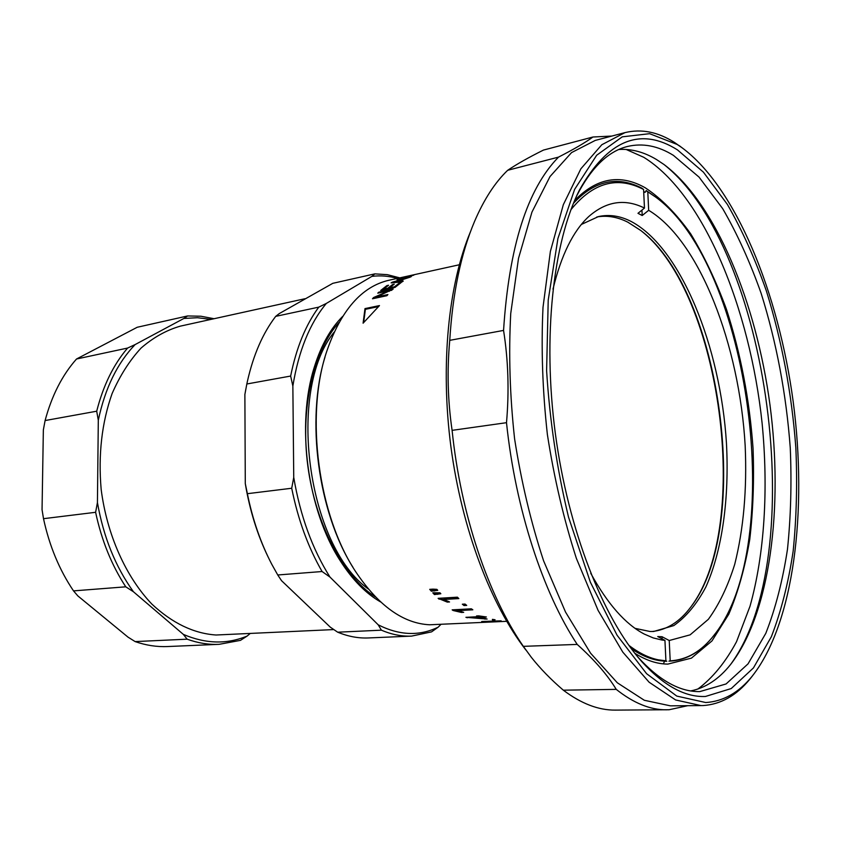 <?xml version="1.0" encoding="UTF-8"?>
<svg xmlns="http://www.w3.org/2000/svg" width="841" height="841" viewBox="0 0 841 841"><rect width="100%" height="100%" fill="white"/><g stroke="black" fill="none" stroke-linecap="round" stroke-linejoin="round"><path stroke-width="1.26" d="M399.811 278.897L408.232 276.353L399.885 279.149M401.651 279.811L393.199 282.198L398.645 281.567L401.788 280.263M459.27 264.778L388.836 280.274C361.577 286.613 340.836 310.434 326.613 351.738C304.978 416.043 318.213 515.617 355.901 572.027C378.681 605.888 403.26 623.465 429.614 624.779L506.65 621.32M495.338 621.846L497.956 621.72L495.338 621.793M378.387 306.629L365.404 309.32L363.648 322.524M391.874 290.229L389.089 290.828M373.772 298.492L376.621 297.104M386.986 295.611L376.926 297.756L376.558 296.978L387.901 294.56L386.913 295.706L372.489 298.765L373.562 297.556L389.057 290.744L377.788 293.162L378.828 292.174L379.123 292.878M388.447 288.799L389.572 287.874M382.382 290.113L383.507 289.188M399.338 282.134L399.959 281.767M364.983 308.605L379.47 305.588L363.091 323.196L364.983 308.605L365.404 309.32M376.558 296.978L393.199 289.083L378.828 292.174M399.685 282.734L394.45 286.792L389.551 287.843L394.271 284.163L392.589 284.531L387.869 288.211L383.496 289.157L388.553 285.246L386.871 285.614L380.7 290.471L395.049 287.38L401.378 282.366L399.685 282.734L399.927 283.417M399.853 281.43L403.238 281.104L402.009 281.924L391.097 282.881L392.369 282.145L410.292 277.11L403.554 279.275L399.853 281.43L400.064 282.071M413.856 274.996L403.375 277.362L397.036 279.769L411.27 276.647L406.129 277.509L413.888 275.112M440.831 593.746L434.44 594.566L432.8 592.81L439.948 592.8L440.831 593.746M432.915 589.131L436.868 589.341L437.74 590.34L431.328 591.181L429.719 589.341L432.915 589.131M458.839 598.582L443.785 599.475L449.546 601.967L447.286 602.103L438.108 598.34L457.388 597.173L458.839 598.582M464.011 605.552L462.329 604.206L465.031 604.048L466.713 605.394L464.011 605.552L463.465 604.132M453.141 610.503L461.436 612.458L463.696 612.343L457.872 610.619L472.842 609.809L471.349 608.81L452.164 609.851L453.141 610.503L453.257 609.799M481.819 617.21L486.392 616.979L478.666 615.864L476.521 615.969L478.172 616.695L465.903 617.326L487.118 619.06L481.819 617.21L481.872 616.516M492.395 619.87L495.065 619.743L492.416 619.354M481.704 621.678L501.152 620.837L481.704 621.499M483.501 618.703L479.675 617.315L471.128 617.746L483.501 618.703L483.543 617.872M352.947 567.286C318.077 512.211 305.735 419.354 325.004 357.089M368.316 589.005C307.175 545.452 286.539 390.119 334.171 332.1M375.601 597.089C343.496 576.642 315.627 524.647 307.88 466.324C300.121 407.99 313.441 350.529 339.091 322.408M373.562 297.556L373.919 298.324M389.057 290.744L389.309 291.333M394.45 286.792L394.713 287.454M386.871 285.614L387.112 286.287M383.496 289.157L383.759 289.819M387.869 288.211L388.132 288.873M392.589 284.531L392.842 285.215M389.551 287.843L389.814 288.505M392.369 282.145L392.558 282.734M437.625 594.366L437.867 593.578L434.681 593.778L433.725 592.758M440.253 593.126L437.867 593.578M434.44 594.566L434.681 593.778M437.204 589.73L431.591 590.414L430.603 589.289M448.085 601.241L439.097 598.287M458.04 597.825L444.006 598.666L443.785 599.475M465.725 604.616L464.179 604.7M457.882 610.545L454.056 609.746M471.654 609.021L458.009 609.757L457.872 610.619M484.595 618.24L483.533 618.177M471.17 617.283L469.457 617.136M481.977 617.273L478.193 616.506M434.524 590.981L434.786 590.214M431.328 591.181L431.591 590.414M447.286 602.103L447.475 601.283M439.044 599.244L439.265 598.435M461.436 612.458L461.551 611.638M484.973 619.165L485.015 618.387M467.144 617.82L467.186 617.252M478.172 616.695L478.245 615.885M471.128 617.746L471.181 617.052M479.675 617.315L479.748 616.432M398.645 281.567L398.844 282.177M666.787 661.236L664.569 661.236M525.898 650.03C490.818 604.837 461.814 528.6 450.944 446.991C440.211 365.372 448.39 284.29 470.508 231.643M687.623 705.715L669.131 709.741L615.349 710.109C598.55 710.288 581.205 703.644 563.323 690.177C550.908 679.539 540.258 668.584 531.365 657.347L523.344 646.34C488.432 595.954 460.679 514.219 452.101 430.35C447.748 400.652 446.97 370.65 449.746 340.342C452.658 293.278 460.931 253.646 474.545 221.435C483.964 199.464 495.013 182.423 507.68 170.292C516.795 164.142 528.716 157.404 543.444 150.087L592.947 137.009L611.901 136.053M666.64 709.804C650.44 709.993 633.641 703.181 616.243 689.378C607.402 674.839 594.387 659.849 577.21 644.416C543.013 592.716 515.438 508.742 506.503 422.687C509.257 391.023 508.279 360.263 503.559 330.418C508.984 246.76 527.296 188.994 558.508 157.12C573.94 149.214 585.42 142.518 592.947 137.009M558.508 157.12L507.68 170.292M752.064 676.353C794.062 623.538 807.56 510.645 793.21 401.809C778.64 293.015 736.117 187.564 681.778 147.553L677.184 144.473L649.62 133.687L622.256 136.841L596.668 155.249L574.624 189.383L557.93 238.445L548.216 300.142L546.608 370.639C549.709 420.479 557.015 469.32 568.527 517.152L590.329 582.098L617.073 635.249L646.592 673.694L676.774 696.085L705.757 702.54C723.313 701.415 738.755 692.679 752.064 676.353L750.035 678.95C736.569 695.475 720.947 704.348 703.16 705.557L670.403 705.841L644.332 700.28L617.315 682.787L590.571 653.173L565.52 612.048L543.622 560.884C530.986 522.534 521.315 481.851 514.597 438.844C509.856 395.575 508.563 353.777 510.739 313.462L518.508 258.355L531.943 212.111L550.025 176.536L571.544 152.599L595.26 140.415L624.958 132.626C641.462 128.641 657.967 131.921 674.493 142.455L682.682 148.205M616.243 689.378L563.323 690.177M577.21 644.416L523.344 646.34M506.503 422.687L452.101 430.35M503.559 330.418L449.746 340.342M750.035 678.95L752.769 675.491M701.11 705.61L675.617 699.964L649.115 682.219L622.813 652.153L598.088 610.387L576.39 558.435C563.838 519.475 554.156 478.161 547.375 434.492C542.519 390.56 541.057 348.153 543.013 307.27L550.371 251.448L563.333 204.668L580.879 168.789L601.82 144.726L624.958 132.626M705.441 696.474C685.058 697.347 663.917 685.814 641.998 661.878C603.134 618.503 568.211 530.166 555.333 433.43C542.498 336.684 553.136 242.292 579.323 190.276C607.654 139.963 640.369 126.497 677.468 149.887L703.433 172.174L727.37 204.405C742.098 230.077 755.092 258.87 766.33 290.807C781.92 340.899 791.759 393.252 795.849 447.864C797.405 483.607 796.511 518.024 793.158 551.118C788.385 582.95 781.121 611.491 771.355 636.732L753.431 667.943L731.228 688.548L705.441 696.474M576.085 197.13L576.81 195.648C591.244 167.674 608.117 151.285 627.418 146.492C642.713 142.865 658.051 145.829 673.431 155.375L699.05 177.104L722.682 208.642C737.231 233.798 750.056 262.056 761.168 293.425C776.558 342.655 786.251 394.124 790.256 447.832C791.759 482.976 790.834 516.816 787.47 549.32C782.708 580.595 775.486 608.59 765.804 633.336L748.038 663.864L726.088 683.954L699.859 691.586C679.98 691.996 659.418 680.579 638.172 657.347L637.089 656.106M690.818 690.913C705.746 687.822 718.971 679.055 730.493 664.611C770.345 613.446 783.486 507.386 769.978 404.899C756.248 302.445 715.859 203.501 664.022 164.521L656.527 159.548C644.027 152.032 631.475 148.678 618.86 149.498M730.545 664.548C810.44 556.227 769.504 248.263 664.096 164.573M626.114 149.446L643.764 157.299C703.633 194.334 749.972 308.416 762.104 423.16C768.485 488.936 764.648 553.82 750.014 606.235L736.537 641.694C725.562 662.151 712.663 677.941 697.841 689.063M574.592 200.547C596.574 177.893 620.111 173.624 645.215 187.764C661.299 198.455 676.479 213.835 690.745 233.914C704.253 256.127 716.154 281.272 726.456 309.33C740.711 353.514 749.573 399.822 753.042 448.253C754.24 479.917 753.147 510.329 749.752 539.48C745.042 567.444 738.051 592.358 728.79 614.214L711.97 640.937L691.428 658.125L667.849 664.096C657.157 664.064 646.13 660.437 634.755 653.205M644.942 192.19L643.68 191.464M691.754 605.709C751.665 524.111 721.158 294.623 642.019 231.496M651.912 631.538C666.755 630.025 679.696 621.877 690.734 607.097C753.042 527.307 721.652 291.175 640.674 230.423L627.933 222.234C617.504 216.925 607.128 215.17 596.816 216.978M581.373 224.452L598.487 216.558C609.315 214.224 620.227 215.864 631.223 221.509C681.042 247.916 720.506 346.913 726.445 443.133C729.378 497.988 722.398 550.014 705.872 586.986C696.821 604.038 686.13 616.905 673.799 625.588L653.646 631.496L650.04 631.496L635.06 628.353M570.934 209.693C593.031 182.55 617.252 175.801 643.586 189.467L644.469 208.063L637.972 213.309L642.198 215.517L641.946 210.103M662.13 638.887L662.025 636.721L669.226 640.516L690.125 634.85L708.374 619.302C719.066 604.584 727.843 586.261 734.719 564.343C743.591 528.905 747.081 489.399 745.179 445.825C739.533 345.483 699.828 240.968 648.674 210.303L642.198 215.517M662.025 636.721L657.715 636.553L664.947 640.379L662.056 640.043L653.247 637.93L644.29 634.082C625.42 624.211 607.57 603.964 590.76 573.32M669.226 640.516L670.203 660.847L668.942 661.173M644.469 192.305L645.51 192.063L646.182 190.539L647.791 191.79L648.674 210.303M670.203 660.847C686.971 659.87 701.604 651.291 714.104 635.134C786.997 544.106 750.046 266.092 655.906 197.257L647.791 191.79M552.989 289.146C561.21 255.18 573.152 230.96 588.795 216.505C606.298 201.199 624.863 198.392 644.469 208.063M664.947 640.379L665.914 660.805C653.888 660.206 641.525 655.044 628.837 645.32M669.951 661.142C686.74 660.164 701.394 651.575 713.914 635.386L715.502 633.305M714.934 634.051L712.758 636.942M655.906 197.257L646.182 190.539M643.586 189.467L641.998 188.226C617.431 175.517 594.566 180.563 573.415 203.375M629.993 646.918C638.445 653.121 646.813 657.284 655.076 659.418L665.914 660.805M663.37 663.801L664.621 661.131L665.715 661.079M664.621 661.131C653.783 660.595 642.65 656.411 631.213 648.569M183.338 634.387L187.144 639.181L135.128 641.588L127.979 637.11L77.845 595.912L73.514 590.887L125.772 586.818L133.425 591.749L183.338 634.387C205.677 643.922 226.954 644.479 247.17 636.038L250.071 633.578M214.077 318.718L200.873 316.227L187.585 315.953L137.22 327.265L76.52 359.002C62.255 375.097 51.785 395.617 45.099 420.553L96.704 411.207C103.222 385.567 113.524 364.521 127.601 348.058L135.117 344.579C117.319 363.102 105.051 388.321 98.302 420.237L97.43 502.561C103.496 537.042 115.49 566.771 133.425 591.749M45.099 420.553L43.354 429.898L42.05 509.657L43.511 518.687C49.398 545.914 59.396 569.988 73.514 590.887M210.996 319.391L197.456 317.719L183.895 318.445L135.117 344.579M333.793 629.573L216.042 635.008C193.693 633.483 172.3 623.181 151.864 604.09C125.887 576.863 107.007 534.865 101.172 489.515C98.145 454.739 101.782 422.771 112.084 393.609C119.927 375.685 129.577 360.516 141.046 348.09C153.293 337.472 166.402 330.156 180.384 326.129L304.978 298.723M98.302 420.237L96.704 411.207M183.895 318.445L187.585 315.953M187.144 639.181C197.919 643.071 208.579 644.795 219.123 644.332L240.463 640.358L247.17 636.038M125.772 586.818C111.653 565.236 101.593 540.395 95.611 512.295L97.43 502.561M127.601 348.058L76.52 359.002M135.128 641.588C145.987 645.352 156.752 647.002 167.412 646.55L219.123 644.332M95.611 512.295L43.511 518.687M380.595 601.935C365.867 593.515 352.432 579.817 340.279 560.821C307.301 510.277 295.843 424.043 314.471 366.634C321.241 345.125 330.629 328.389 342.644 316.426M378.208 624.821L381.415 630.172L337.693 632.201L330.313 627.176L281.535 580.679L277.751 574.981L322.082 571.523L329.966 577.063L378.208 624.821C399.496 635.533 419.491 636.301 438.203 627.144L440.852 624.464M399.78 277.866L387.333 274.66L374.834 273.872L332.805 283.322L279.317 313.556L275.701 316.363C262.844 333.173 253.414 354.807 247.422 381.267L246.834 383.99L290.65 376.053C296.358 347.806 305.735 324.836 318.781 307.133L326.329 303.433C309.814 323.28 298.65 350.813 292.857 386.03L293.74 477.415C300.279 515.869 312.358 549.089 329.966 577.063M268.311 557.383C257.451 535.013 249.777 510.424 245.288 483.617L244.878 394.461L245.835 389.12M397.362 278.403C388.868 275.985 380.363 275.312 371.88 276.374L326.329 303.433M292.857 386.03L290.65 376.053M371.88 276.374L374.834 273.872M381.415 630.172C391.664 634.556 401.735 636.532 411.627 636.101L431.549 631.875L438.203 627.144M322.082 571.523C308.163 547.375 298.04 519.612 291.711 488.253L293.74 477.415M318.781 307.133L275.701 316.363M337.693 632.201C348.09 636.469 358.319 638.393 368.39 637.951L411.627 636.101M291.711 488.253L247.37 493.688C252.615 519.538 260.731 543.044 271.738 564.216L277.751 574.981M247.37 493.688L245.288 483.617M244.878 394.461L246.834 383.99M442.892 600.306L443.102 599.486M457.01 611.228L457.136 610.366M395.428 281.882L395.617 282.45M681.778 147.553L679.15 145.577M638.172 657.347L641.998 661.878M576.81 195.648L579.323 190.276M642.146 632.916L644.29 634.082M587.018 218.197L588.795 216.505M339.291 559.149L340.279 560.821M313.945 368.505L314.471 366.634"/></g></svg>
